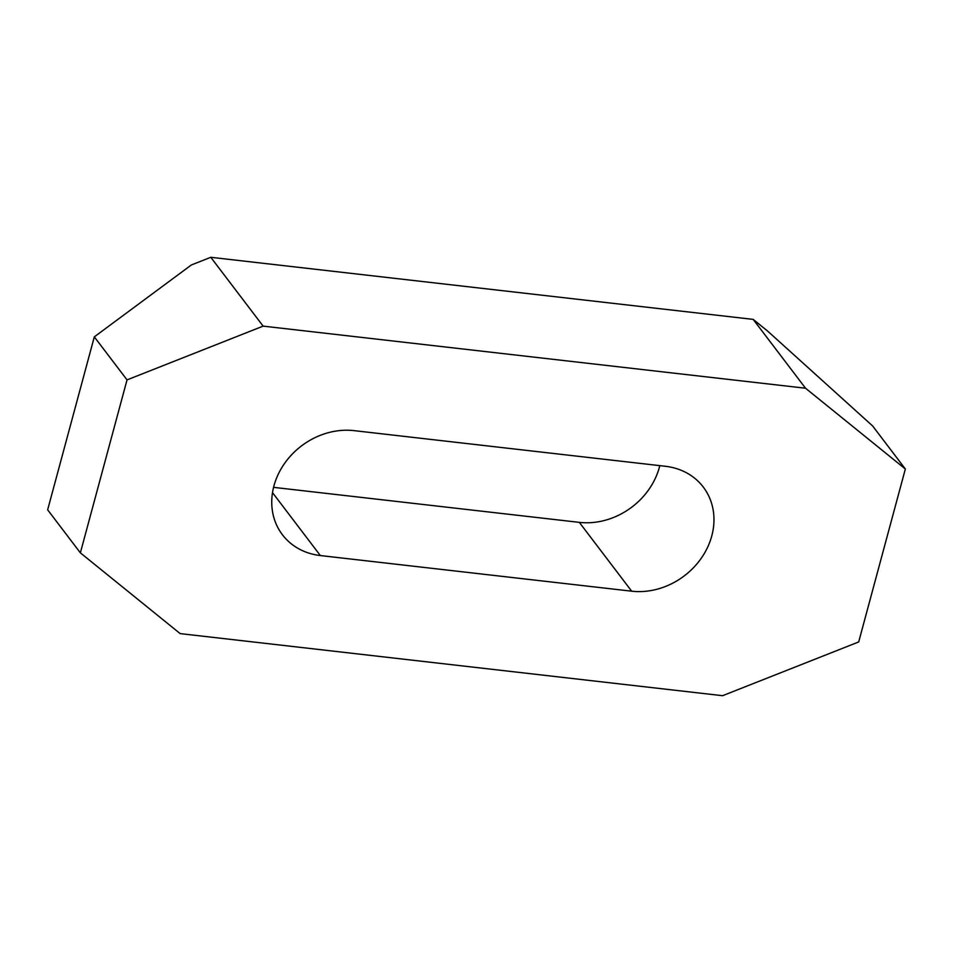 <?xml version="1.0" encoding="UTF-8"?>
<svg xmlns="http://www.w3.org/2000/svg" width="953" height="953" viewBox="0 0 953 953"><rect width="100%" height="100%" fill="white"/><g stroke="black" fill="none" stroke-linecap="round" stroke-linejoin="round"><path stroke-width="1.43" d="M665.373 466.279A68.819 59.169 -37.2 0 1 703.302 487.09A68.819 59.169 -37.2 0 1 711.76 535.979A68.819 59.169 -37.2 0 1 631.672 591.194L320.339 555.551A68.819 59.169 -37.2 0 1 282.422 534.752A68.819 59.169 -37.2 0 1 284.161 464.004A68.819 59.169 -37.2 0 1 354.051 430.637L665.373 466.279M659.798 465.648A68.819 59.169 -37.2 0 1 659.416 467.137A68.819 59.169 -37.2 0 1 579.329 522.363L631.672 591.194M273.571 487.352L579.329 522.363M905.35 468.995L872.638 425.967L767.451 330.929L753.192 319.386L210.792 257.298L191.35 264.97L94.311 336.862L127.035 379.89L80.362 552.847L180.177 633.614L722.577 695.702L858.689 641.953L905.35 468.995L805.535 388.228L263.135 326.129L127.035 379.89M753.192 319.386L805.535 388.228M94.311 336.862L47.65 509.819L80.362 552.847M210.792 257.298L263.135 326.129M272.51 492.641L320.339 555.551"/></g></svg>
